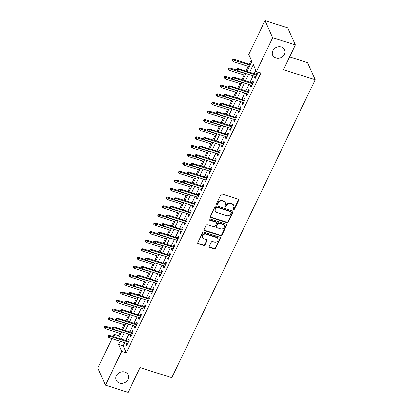 <?xml version="1.0" encoding="UTF-8"?>
<svg xmlns="http://www.w3.org/2000/svg" width="413" height="413" viewBox="0 0 413 413"><rect width="100%" height="100%" fill="white"/><g stroke="black" fill="none" stroke-linecap="round" stroke-linejoin="round"><path stroke-width="0.62" d="M233.464 209.654A0.702 0.609 155.9 0 0 234.372 209.262L238.693 200.284A1.002 0.867 155.9 0 0 238.213 199.154L222.184 194.069A1.002 0.867 155.9 0 0 220.888 194.631L216.562 203.609A0.702 0.609 155.9 0 0 217.811 204.007L218.369 202.845A3.201 2.777 155.9 0 1 222.519 201.043L223.856 201.467A3.201 2.777 155.9 0 1 225.477 202.866A3.201 2.777 155.9 0 1 225.405 205.075L224.848 206.237A0.702 0.609 155.9 0 0 226.092 206.634L226.649 205.473A3.201 2.777 155.9 0 1 230.805 203.671L232.137 204.094A3.201 2.777 155.9 0 1 233.758 205.493A3.201 2.777 155.9 0 1 233.686 207.703L233.128 208.864A0.702 0.609 155.9 0 0 233.464 209.654M233.066 209.092A0.702 0.609 155.9 0 0 234.166 208.797L238.487 199.82A1.002 0.867 155.9 0 0 238.575 199.376M216.505 203.836A0.702 0.609 155.9 0 0 217.605 203.542L218.162 202.38L218.369 202.845M224.786 206.464A0.702 0.609 155.9 0 0 225.885 206.17L226.443 205.008L226.649 205.473M124.85 372.051A6.52 5.658 155.9 0 0 117.819 373.78A6.52 5.658 155.9 0 0 116.249 380.223A6.52 5.658 155.9 0 0 119.548 383.068A6.52 5.658 155.9 0 0 126.579 381.338A6.52 5.658 155.9 0 0 128.149 374.89A6.52 5.658 155.9 0 0 124.85 372.051M281.274 47.025A6.52 5.658 155.9 0 0 274.242 48.755A6.52 5.658 155.9 0 0 272.673 55.197A6.52 5.658 155.9 0 0 275.972 58.042A6.52 5.658 155.9 0 0 283.003 56.313A6.52 5.658 155.9 0 0 284.572 49.865A6.52 5.658 155.9 0 0 281.274 47.025M209.293 246.334A1.002 0.867 155.9 0 0 209.778 247.464L214.275 248.889A1.002 0.867 155.9 0 0 215.571 248.327L220.372 238.353A1.002 0.867 155.9 0 0 219.886 237.227L203.862 232.142A1.002 0.867 155.9 0 0 202.561 232.705L197.765 242.679A1.002 0.867 155.9 0 0 198.245 243.804L203.681 245.529A1.002 0.867 155.9 0 0 204.977 244.966L207.032 240.696A1.002 0.867 155.9 0 0 206.546 239.571L203.852 238.714A2.674 2.323 155.9 0 1 202.499 237.547A2.674 2.323 155.9 0 1 203.144 234.904A2.674 2.323 155.9 0 1 206.03 234.192L216.582 237.542A2.674 2.323 155.9 0 1 217.935 238.709A2.674 2.323 155.9 0 1 217.29 241.352A2.674 2.323 155.9 0 1 214.404 242.064L212.649 241.507A1.002 0.867 155.9 0 0 211.348 242.07L209.293 246.334M247.031 71.387L251.853 61.372L248.745 54.444L265.012 20.65L287.691 27.847L295.352 44.94L283.437 69.694L315.186 79.766L171.818 377.673L140.064 367.596L128.154 392.35L105.47 385.153L97.814 368.06L111.949 338.691M295.352 44.94L272.668 37.743L256.406 71.537L253.298 64.609L249.638 72.213M124.674 342.733L123.167 345.872L126.27 352.8L260.944 72.977L256.406 71.537M126.27 352.8L121.737 351.36L105.47 385.153M226.923 222.607A1.002 0.867 155.9 0 0 228.224 222.044L233.02 212.07A1.002 0.867 155.9 0 0 232.54 210.945L216.51 205.86A1.002 0.867 155.9 0 0 215.214 206.423L210.413 216.391A1.002 0.867 155.9 0 0 210.898 217.522L226.923 222.607L226.716 222.142A1.002 0.867 155.9 0 0 228.017 221.58L232.813 211.611A1.002 0.867 155.9 0 0 232.901 211.167M226.696 225.214L221.9 235.188A1.002 0.867 155.9 0 1 220.599 235.746L204.569 230.661A1.002 0.867 155.9 0 1 204.089 229.535L206.144 225.266A1.002 0.867 155.9 0 1 207.44 224.703L213.939 226.768A1.002 0.867 155.9 0 0 215.235 226.205L216.598 223.371A1.002 0.867 155.9 0 0 216.118 222.246L209.35 220.098A0.702 0.609 155.9 0 1 209.918 218.916L226.21 224.083A1.002 0.867 155.9 0 1 226.696 225.214L226.489 224.749L221.688 234.723L221.9 235.188M255.084 76.441L254.573 77.51L255.089 78.666L257.578 73.499L257.056 72.347L256.132 74.273M250.944 85.052L250.428 86.121L250.944 87.277L253.432 82.11L252.916 80.958L251.987 82.884M246.798 93.663L246.287 94.732L246.804 95.888L249.287 90.721L248.771 89.564L247.841 91.495M242.658 102.274L242.142 103.343L242.658 104.494L245.146 99.332L244.625 98.175L243.701 100.106M238.513 110.885L237.996 111.954L238.513 113.105L241.001 107.943L240.485 106.786L239.555 108.712M234.367 119.491L233.856 120.56L234.372 121.716L236.856 116.549L236.339 115.397L235.41 117.323M230.227 128.102L229.711 129.171L230.227 130.327L232.715 125.16L232.194 124.003L231.27 125.934M226.081 136.713L225.565 137.782L226.087 138.938L228.57 133.771L228.053 132.614L227.124 134.545M221.936 145.324L221.425 146.393L221.941 147.544L224.424 142.382L223.908 141.225L222.979 143.156M217.796 153.93L217.279 155.004L217.796 156.155L220.284 150.993L219.768 149.836L218.838 151.762M213.65 162.541L213.134 163.61L213.655 164.766L216.138 159.599L215.622 158.447L214.693 160.373M209.505 171.152L208.993 172.221L209.51 173.377L211.993 168.21L211.477 167.053L210.547 168.984M205.364 179.763L204.848 180.832L205.364 181.988L207.853 176.821L207.336 175.664L206.407 177.595M201.219 188.374L200.703 189.443L201.224 190.594L203.707 185.432L203.191 184.275L202.262 186.206M197.073 196.98L196.562 198.049L197.078 199.205L199.567 194.038L199.045 192.886L198.121 194.812M192.933 205.591L192.417 206.66L192.933 207.816L195.421 202.649L194.905 201.498L193.976 203.423M188.787 214.202L188.271 215.271L188.793 216.427L191.276 211.26L190.76 210.103L189.83 212.034M184.642 222.814L184.131 223.882L184.647 225.039L187.135 219.871L186.614 218.714L185.69 220.645M180.502 231.425L179.985 232.493L180.502 233.644L182.99 228.482L182.474 227.326L181.544 229.251M176.356 240.03L175.84 241.099L176.361 242.255L178.844 237.088L178.328 235.937L177.399 237.862M172.211 248.641L171.7 249.71L172.216 250.867L174.704 245.699L174.183 244.548L173.259 246.473M168.07 257.253L167.554 258.321L168.07 259.478L170.559 254.31L170.042 253.154L169.113 255.084M163.925 265.864L163.409 266.932L163.93 268.083L166.413 262.921L165.897 261.765L164.968 263.695M159.779 274.469L159.268 275.543L159.785 276.695L162.273 271.532L161.751 270.376L160.827 272.301M155.639 283.081L155.123 284.149L155.639 285.306L158.127 280.138L157.611 278.987L156.682 280.912M151.494 291.692L150.982 292.76L151.499 293.917L153.982 288.749L153.466 287.593L152.536 289.523M147.353 300.303L146.837 301.371L147.353 302.528L149.842 297.36L149.32 296.204L148.396 298.134M143.208 308.914L142.691 309.982L143.208 311.134L145.696 305.971L145.18 304.815L144.251 306.745M139.062 317.52L138.551 318.588L139.067 319.745L141.551 314.582L141.034 313.426L140.105 315.351M134.922 326.131L134.406 327.199L134.922 328.356L137.41 323.188L136.894 322.037L135.965 323.962M130.776 334.742L130.26 335.81L130.782 336.967L133.265 331.799L132.749 330.643L131.819 332.573M255.823 70.231L254.176 73.653M253.133 75.822L250.03 82.264M248.987 84.433L245.89 90.875M244.842 93.044L241.744 99.481M240.702 101.655L237.599 108.092M236.556 110.261L233.459 116.703M232.411 118.872L229.313 125.315M228.27 127.483L225.168 133.926M224.125 136.094L221.027 142.531M219.979 144.7L216.882 151.143M215.839 153.311L212.736 159.754M211.693 161.922L208.596 168.365M207.553 170.533L204.45 176.976M203.408 179.144L200.305 185.582M199.262 187.75L196.165 194.193M195.122 196.361L192.019 202.804M190.976 204.972L187.874 211.415M186.831 213.583L183.733 220.021M182.691 222.194L179.588 228.632M178.545 230.8L175.442 237.243M174.4 239.411L171.302 245.854M170.259 248.022L167.157 254.465M166.114 256.633L163.016 263.071M161.968 265.239L158.871 271.682M157.828 273.85L154.725 280.293M153.682 282.461L150.585 288.904M149.537 291.072L146.439 297.515M145.397 299.683L142.294 306.121M141.251 308.289L138.154 314.732M137.106 316.9L134.008 323.343M132.965 325.511L129.863 331.954M128.82 334.122L125.722 340.565M126.631 343.353L126.12 344.421L126.636 345.578L129.119 340.41L128.603 339.254L127.674 341.184M251.269 60.071L249.287 64.18M248.244 66.348L245.983 71.051M244.104 74.959L241.837 79.663M239.958 83.565L237.692 88.274M235.813 92.176L233.551 96.885M231.672 100.787L229.406 105.496M227.527 109.399L225.261 114.102M223.381 118.004L221.12 122.713M219.241 126.615L216.975 131.324M215.096 135.227L212.829 139.935M210.95 143.838L208.689 148.546M206.81 152.449L204.543 157.152M202.664 161.055L200.398 165.763M198.524 169.666L196.258 174.374M194.378 178.277L192.112 182.985M190.233 186.888L187.967 191.591M186.093 195.499L183.826 200.202M181.947 204.105L179.681 208.813M177.802 212.716L175.535 217.424M173.661 221.327L171.395 226.035M169.516 229.938L167.25 234.641M165.37 238.544L163.109 243.252M161.23 247.155L158.964 251.863M157.085 255.766L154.818 260.474M152.939 264.377L150.678 269.085M148.799 272.988L146.532 277.691M144.653 281.594L142.387 286.302M140.508 290.205L138.247 294.913M136.367 298.816L134.101 303.524M132.222 307.427L129.956 312.135M128.076 316.038L125.815 320.741M123.936 324.644L121.67 329.352M119.791 333.255L118.614 335.707L119.197 337.008M315.186 79.766L307.53 62.673L289.559 56.973M265.012 20.65L272.668 37.743M112.992 336.523L114.076 334.267L115.433 337.297M118.614 335.707L114.076 334.267M116.74 340.214L117.184 341.195L117.535 340.467M118.577 338.293L121.675 331.856M122.723 329.688L125.82 323.245M126.863 321.077L129.966 314.634M131.009 312.465L134.106 306.023M135.154 303.854L138.252 297.417M139.295 295.249L142.397 288.806M143.44 286.637L146.538 280.195M147.586 278.026L150.683 271.584M151.726 269.415L154.829 262.973M155.871 260.804L158.969 254.367M160.012 252.198L163.114 245.756M164.157 243.587L167.26 237.145M168.303 234.976L171.4 228.534M172.443 226.365L175.546 219.928M176.588 217.754L179.691 211.317M180.734 209.148L183.831 202.706M184.874 200.537L187.977 194.095M189.02 191.926L192.122 185.483M193.165 183.315L196.263 176.878M197.306 174.709L200.408 168.267M201.451 166.098L204.549 159.655M205.597 157.487L208.694 151.044M209.737 148.876L212.84 142.433M213.882 140.265L216.98 133.827M218.028 131.659L221.125 125.216M222.168 123.048L225.271 116.605M226.314 114.437L229.411 107.994M230.459 105.826L233.557 99.383M234.599 97.215L237.702 90.777M238.745 88.609L241.842 82.166M242.89 79.998L245.988 73.555M120.142 341.293L118.629 344.432L121.737 351.36M248.595 74.381L245.498 80.824M244.45 82.992L241.352 89.435M240.309 91.603L237.207 98.046M236.164 100.214L233.066 106.652M232.018 108.826L228.921 115.263M227.878 117.431L224.775 123.874M223.732 126.042L220.635 132.485M219.587 134.653L216.489 141.096M215.447 143.265L212.344 149.702M211.301 151.87L208.204 158.313M207.161 160.481L204.058 166.924M203.015 169.093L199.913 175.535M198.87 177.704L195.772 184.146M194.73 186.315L191.627 192.752M190.584 194.921L187.481 201.363M186.439 203.532L183.341 209.974M182.298 212.143L179.196 218.585M178.153 220.754L175.05 227.191M174.007 229.365L170.91 235.802M169.867 237.971L166.764 244.413M165.721 246.582L162.624 253.024M161.576 255.193L158.478 261.635M157.436 263.804L154.333 270.241M153.29 272.41L150.193 278.852M149.145 281.021L146.047 287.463M145.004 289.632L141.902 296.075M140.859 298.243L137.761 304.686M136.713 306.854L133.616 313.291M132.573 315.46L129.47 321.903M128.428 324.071L125.33 330.514M124.282 332.682L121.185 339.125M123.167 345.872L118.629 344.432M254.573 77.51L255.502 77.809M250.428 86.121L251.362 86.415M246.287 94.732L247.217 95.026M242.142 103.343L243.071 103.637M237.996 111.954L238.931 112.248M233.856 120.56L234.785 120.859M229.711 129.171L230.64 129.465M225.565 137.782L226.5 138.076M221.425 146.393L222.354 146.687M217.279 155.004L218.209 155.298M213.134 163.61L214.068 163.909M208.993 172.221L209.923 172.515M204.848 180.832L205.777 181.126M200.703 189.443L201.637 189.737M196.562 198.049L197.491 198.348M192.417 206.66L193.346 206.954M188.271 215.271L189.206 215.565M184.131 223.882L185.06 224.176M179.985 232.493L180.915 232.787M175.84 241.099L176.774 241.399M171.7 249.71L172.629 250.004M167.554 258.321L168.489 258.615M163.409 266.932L164.343 267.226M159.268 275.543L160.198 275.838M155.123 284.149L156.057 284.449M150.982 292.76L151.912 293.054M146.837 301.371L147.766 301.666M142.691 309.982L143.626 310.277M138.551 318.588L139.48 318.888M134.406 327.199L135.335 327.494M130.26 335.81L131.195 336.105M126.12 344.421L127.049 344.716M233.758 205.493L233.551 205.029A3.201 2.777 155.9 0 0 231.93 203.635L232.137 204.094M226.443 205.008A3.201 2.777 155.9 0 1 230.593 203.211L231.93 203.635M225.477 202.866L225.266 202.401A3.201 2.777 155.9 0 0 223.65 201.007L223.856 201.467M218.162 202.38A3.201 2.777 155.9 0 1 222.313 200.584L223.65 201.007M210.325 216.835A1.002 0.867 155.9 0 0 210.687 217.057L226.716 222.142M231.326 212.607A0.702 0.609 155.9 0 0 230.991 211.817L216.918 207.352A0.702 0.609 155.9 0 0 216.009 207.744L215.421 208.973A3.201 2.777 155.9 0 0 215.354 211.182A3.201 2.777 155.9 0 0 216.97 212.581L226.587 215.632A3.201 2.777 155.9 0 0 230.738 213.831L231.326 212.607M231.342 212.122L231.135 211.657A0.702 0.609 155.9 0 0 230.779 211.353L230.991 211.817M215.354 211.182L215.142 210.723A3.201 2.777 155.9 0 1 215.214 208.508L215.803 207.285A0.702 0.609 155.9 0 1 216.711 206.892L230.779 211.353M204.001 229.979A1.002 0.867 155.9 0 0 204.363 230.201L220.392 235.286A1.002 0.867 155.9 0 0 221.688 234.723M216.624 222.679L216.412 222.22A1.002 0.867 155.9 0 0 215.906 221.781L209.143 219.639L209.35 220.098M220.687 228.905A2.674 2.323 155.9 0 0 223.572 228.198A2.674 2.323 155.9 0 0 224.213 225.555A2.674 2.323 155.9 0 0 222.86 224.388L219.143 223.206A1.002 0.867 155.9 0 0 217.847 223.769L216.484 226.598A1.002 0.867 155.9 0 0 216.97 227.728L220.687 228.905M224.213 225.555L224.006 225.09A2.674 2.323 155.9 0 0 222.653 223.923L222.86 224.388M216.464 227.289L216.252 226.83A1.002 0.867 155.9 0 1 216.278 226.138L217.641 223.309A1.002 0.867 155.9 0 1 218.936 222.746L222.653 223.923M226.489 224.749A1.002 0.867 155.9 0 0 226.577 224.311M217.935 238.709L217.728 238.244A2.674 2.323 155.9 0 0 216.376 237.077L216.582 237.542M202.499 237.547L202.293 237.088A2.674 2.323 155.9 0 1 202.938 234.439A2.674 2.323 155.9 0 1 205.824 233.732L216.376 237.077M197.677 243.118A1.002 0.867 155.9 0 0 198.039 243.34L203.47 245.064A1.002 0.867 155.9 0 0 204.771 244.501L206.825 240.237A1.002 0.867 155.9 0 0 206.908 239.793M209.21 246.778A1.002 0.867 155.9 0 0 209.572 247L214.068 248.43A1.002 0.867 155.9 0 0 215.364 247.867L220.165 237.893A1.002 0.867 155.9 0 0 220.253 237.449M232.803 59.503L232.39 60.365L232.596 60.825L233.009 59.968L232.803 59.503L234.068 59.348L234.439 60.179L233.696 61.728L249.297 66.679M233.009 59.968L250.041 65.13M234.068 59.348L250.34 64.511M233.696 61.728L232.596 60.825M257.062 74.572L238.208 68.589L238.58 69.42L256.762 75.187M237.15 69.203L236.943 68.744L236.53 69.606L236.737 70.065L237.15 69.203L238.58 69.42L237.836 70.969L256.019 76.741M238.208 68.589L236.943 68.744M236.737 70.065L237.836 70.969M228.663 68.114L228.244 68.976L228.456 69.436L228.869 68.573L228.663 68.114L229.922 67.959L230.294 68.79L229.551 70.339L245.152 75.29M228.869 68.573L245.9 73.741M229.922 67.959L236.845 70.153M229.551 70.339L228.456 69.436M224.517 76.725L224.104 77.582L224.311 78.047L224.724 77.185L224.517 76.725L225.782 76.57L226.154 77.401L225.405 78.95L241.011 83.901M224.724 77.185L241.755 82.352M225.782 76.57L232.705 78.764M225.405 78.95L224.311 78.047M220.372 85.331L219.959 86.193L220.165 86.658L220.578 85.796L220.372 85.331L221.636 85.176L222.008 86.012L221.265 87.561L236.866 92.512M220.578 85.796L237.609 90.963M221.636 85.176L228.559 87.375M221.265 87.561L220.165 86.658M216.231 93.942L215.813 94.804L216.025 95.269L216.438 94.407L216.231 93.942L217.491 93.787L217.863 94.618L217.119 96.172L232.72 101.118M216.438 94.407L233.469 99.569M217.491 93.787L224.414 95.986M217.119 96.172L216.025 95.269M252.916 83.178L234.063 77.2L234.434 78.031L252.622 83.798M233.009 77.814L232.803 77.355L232.385 78.212L232.596 78.677L233.009 77.814L234.434 78.031L233.691 79.58L251.873 85.346M234.063 77.2L232.803 77.355M232.596 78.677L233.691 79.58M248.776 91.789L229.922 85.806L230.294 86.637L248.476 92.409M228.864 86.425L228.657 85.961L228.244 86.823L228.451 87.288L228.864 86.425L230.294 86.637L229.545 88.191L247.733 93.957M229.922 85.806L228.657 85.961M228.451 87.288L229.545 88.191M244.63 100.4L225.777 94.417L226.148 95.248L244.331 101.02M224.724 95.036L224.512 94.572L224.099 95.434L224.305 95.893L224.724 95.036L226.148 95.248L225.405 96.797L243.587 102.569M225.777 94.417L224.512 94.572M224.305 95.893L225.405 96.797M240.485 109.011L221.631 103.028L222.003 103.859L240.19 109.631M220.578 103.642L220.372 103.183L219.959 104.045L220.165 104.504L220.578 103.642L222.003 103.859L221.26 105.408L239.442 111.18M221.631 103.028L220.372 103.183M220.165 104.504L221.26 105.408M212.086 102.553L211.673 103.415L211.879 103.875L212.292 103.018L212.086 102.553L213.351 102.398L213.722 103.229L212.974 104.778L228.58 109.729M212.292 103.018L229.323 108.18M213.351 102.398L220.274 104.597M212.974 104.778L211.879 103.875M236.344 117.617L217.491 111.639L217.863 112.47L236.045 118.237M216.433 112.253L216.226 111.794L215.813 112.651L216.02 113.116L216.433 112.253L217.863 112.47L217.114 114.019L235.302 119.791M217.491 111.639L216.226 111.794M216.02 113.116L217.114 114.019M207.94 111.164L207.527 112.026L207.734 112.486L208.152 111.624L207.94 111.164L209.205 111.009L209.577 111.84L208.833 113.389L224.435 118.34M208.152 111.624L225.183 116.791M209.205 111.009L216.128 113.203M208.833 113.389L207.734 112.486M232.199 126.228L213.345 120.245L213.717 121.081L231.899 126.848M212.292 120.864L212.081 120.4L211.668 121.262L211.874 121.727L212.292 120.864L213.717 121.081L212.974 122.63L231.156 128.397M213.345 120.245L212.081 120.4M211.874 121.727L212.974 122.63M203.8 119.775L203.387 120.632L203.594 121.097L204.007 120.235L203.8 119.775L205.06 119.62L205.431 120.451L204.688 122L220.289 126.951M204.007 120.235L221.038 125.402M205.06 119.62L211.983 121.814M204.688 122L203.594 121.097M228.053 134.839L209.2 128.856L209.577 129.687L227.759 135.459M208.147 129.476L207.94 129.011L207.527 129.873L207.734 130.338L208.147 129.476L209.577 129.687L208.828 131.241L227.011 137.008M209.2 128.856L207.94 129.011M207.734 130.338L208.828 131.241M199.655 128.381L199.242 129.243L199.448 129.708L199.861 128.846L199.655 128.381L200.919 128.226L201.291 129.057L200.542 130.611L216.149 135.562M199.861 128.846L216.892 134.008M200.919 128.226L207.842 130.425M200.542 130.611L199.448 129.708M223.913 143.45L205.06 137.467L205.431 138.298L223.614 144.07M204.001 138.087L203.795 137.622L203.382 138.484L203.588 138.944L204.001 138.087L205.431 138.298L204.683 139.847L222.87 145.619M205.06 137.467L203.795 137.622M203.588 138.944L204.683 139.847M195.509 136.992L195.096 137.854L195.303 138.314L195.721 137.457L195.509 136.992L196.774 136.837L197.146 137.668L196.402 139.217L212.003 144.168M195.721 137.457L212.752 142.619M196.774 136.837L203.697 139.036M196.402 139.217L195.303 138.314M219.768 152.061L200.914 146.078L201.286 146.909L219.468 152.676M199.861 146.692L199.655 146.233L199.236 147.095L199.443 147.555L199.861 146.692L201.286 146.909L200.542 148.458L218.725 154.23M200.914 146.078L199.655 146.233M199.443 147.555L200.542 148.458M191.369 145.603L190.956 146.465L191.162 146.925L191.575 146.063L191.369 145.603L192.628 145.448L193.005 146.279L192.257 147.828L207.858 152.779M191.575 146.063L208.606 151.23M192.628 145.448L199.551 147.648M192.257 147.828L191.162 146.925M215.622 160.667L196.769 154.689L197.146 155.52L215.328 161.287M195.716 155.303L195.509 154.844L195.096 155.701L195.303 156.166L195.716 155.303L197.146 155.52L196.397 157.069L214.579 162.836M196.769 154.689L195.509 154.844M195.303 156.166L196.397 157.069M187.223 154.214L186.81 155.076L187.017 155.536L187.43 154.674L187.223 154.214L188.488 154.059L188.86 154.89L188.111 156.439L203.717 161.39M187.43 154.674L204.461 159.841M188.488 154.059L195.411 156.253M188.111 156.439L187.017 155.536M211.482 169.278L192.628 163.295L193 164.126L211.182 169.898M191.57 163.915L191.364 163.45L190.951 164.312L191.157 164.777L191.57 163.915L193 164.126L192.251 165.68L210.439 171.447M192.628 163.295L191.364 163.45M191.157 164.777L192.251 165.68M183.083 162.825L182.665 163.682L182.871 164.147L183.289 163.285L183.083 162.825L184.343 162.67L184.714 163.502L183.971 165.05L199.572 170.001M183.289 163.285L200.32 168.452M184.343 162.67L191.265 164.864M183.971 165.05L182.871 164.147M207.336 177.889L188.483 171.906L188.855 172.737L207.042 178.509M187.43 172.526L187.223 172.061L186.805 172.923L187.012 173.383L187.43 172.526L188.855 172.737L188.111 174.286L206.293 180.058M188.483 171.906L187.223 172.061M187.012 173.383L188.111 174.286M178.937 171.431L178.524 172.293L178.731 172.758L179.144 171.896L178.937 171.431L180.197 171.276L180.574 172.107L179.825 173.661L195.426 178.612M179.144 171.896L196.175 177.058M180.197 171.276L187.125 173.475M179.825 173.661L178.731 172.758M203.196 186.5L184.337 180.517L184.714 181.348L202.897 187.12M183.284 181.131L183.078 180.672L182.665 181.534L182.871 181.994L183.284 181.131L184.714 181.348L183.966 182.897L202.148 188.669M184.337 180.517L183.078 180.672M182.871 181.994L183.966 182.897M174.792 180.042L174.379 180.904L174.585 181.364L174.998 180.507L174.792 180.042L176.057 179.887L176.428 180.718L175.68 182.267L191.286 187.218M174.998 180.507L192.03 185.669M176.057 179.887L182.98 182.087M175.68 182.267L174.585 181.364M199.051 195.112L180.197 189.128L180.569 189.959L198.751 195.726M179.139 189.743L178.932 189.283L178.519 190.145L178.726 190.605L179.139 189.743L180.569 189.959L179.82 191.508L198.008 197.28M180.197 189.128L178.932 189.283M178.726 190.605L179.82 191.508M170.652 188.653L170.233 189.515L170.44 189.975L170.858 189.113L170.652 188.653L171.911 188.498L172.283 189.33L171.54 190.878L187.141 195.829M170.858 189.113L187.889 194.28M171.911 188.498L178.834 190.692M171.54 190.878L170.44 189.975M194.905 203.717L176.052 197.739L176.423 198.57L194.611 204.337M174.998 198.354L174.792 197.894L174.374 198.751L174.58 199.216L174.998 198.354L176.423 198.57L175.68 200.119L193.862 205.886M176.052 197.739L174.792 197.894M174.58 199.216L175.68 200.119M166.506 197.264L166.093 198.121L166.3 198.586L166.713 197.724L166.506 197.264L167.766 197.109L168.143 197.941L167.394 199.489L183 204.44M166.713 197.724L183.744 202.891M167.766 197.109L174.694 199.303M167.394 199.489L166.3 198.586M190.765 212.328L171.906 206.345L172.283 207.176L190.465 212.948M170.853 206.965L170.646 206.5L170.233 207.362L170.44 207.827L170.853 206.965L172.283 207.176L171.534 208.73L189.717 214.497M171.906 206.345L170.646 206.5M170.44 207.827L171.534 208.73M162.361 205.875L161.948 206.732L162.154 207.197L162.567 206.335L162.361 205.875L163.625 205.715L163.997 206.552L163.249 208.1L178.855 213.051M162.567 206.335L179.598 211.502M163.625 205.715L170.548 207.915M163.249 208.1L162.154 207.197M186.619 220.94L167.766 214.956L168.137 215.787L186.32 221.559M166.707 215.576L166.501 215.111L166.088 215.973L166.294 216.433L166.707 215.576L168.137 215.787L167.394 217.336L185.576 223.108M167.766 214.956L166.501 215.111M166.294 216.433L167.394 217.336M158.22 214.481L157.802 215.343L158.009 215.808L158.427 214.946L158.22 214.481L159.48 214.326L159.852 215.158L159.108 216.711L174.709 221.662M158.427 214.946L175.458 220.108M159.48 214.326L166.403 216.526M159.108 216.711L158.009 215.808M182.474 229.551L163.62 223.567L163.992 224.398L182.179 230.17M162.567 224.182L162.361 223.722L161.942 224.584L162.149 225.044L162.567 224.182L163.992 224.398L163.249 225.947L181.431 231.719M163.62 223.567L162.361 223.722M162.149 225.044L163.249 225.947M154.075 223.092L153.662 223.954L153.868 224.414L154.281 223.557L154.075 223.092L155.334 222.937L155.711 223.769L154.963 225.317L170.569 230.268M154.281 223.557L171.312 228.719M155.334 222.937L162.263 225.137M154.963 225.317L153.868 224.414M178.333 238.156L159.48 232.178L159.852 233.009L178.034 238.776M158.422 232.793L158.215 232.333L157.802 233.195L158.009 233.655L158.422 232.793L159.852 233.009L159.103 234.558L177.285 240.33M159.48 232.178L158.215 232.333M158.009 233.655L159.103 234.558M149.929 231.703L149.516 232.565L149.723 233.025L150.136 232.163L149.929 231.703L151.194 231.548L151.566 232.38L150.822 233.928L166.424 238.879M150.136 232.163L167.167 237.33M151.194 231.548L158.117 233.743M150.822 233.928L149.723 233.025M174.188 246.767L155.334 240.784L155.706 241.62L173.888 247.387M154.276 241.404L154.07 240.944L153.657 241.801L153.863 242.266L154.276 241.404L155.706 241.62L154.963 243.169L173.145 248.936M155.334 240.784L154.07 240.944M153.863 242.266L154.963 243.169M145.789 240.314L145.371 241.171L145.577 241.636L145.995 240.774L145.789 240.314L147.049 240.159L147.42 240.991L146.677 242.539L162.278 247.49M145.995 240.774L163.027 245.941M147.049 240.159L153.972 242.354M146.677 242.539L145.577 241.636M170.042 255.379L151.189 249.395L151.561 250.226L169.748 255.998M150.136 250.015L149.929 249.55L149.511 250.412L149.723 250.877L150.136 250.015L151.561 250.226L150.817 251.78L169 257.547M151.189 249.395L149.929 249.55M149.723 250.877L150.817 251.78M141.644 248.92L141.231 249.782L141.437 250.247L141.85 249.385L141.644 248.92L142.908 248.765L143.28 249.597L142.531 251.15L158.138 256.101M141.85 249.385L158.881 254.547M142.908 248.765L149.831 250.965M142.531 251.15L141.437 250.247M165.902 263.99L147.049 258.006L147.42 258.837L165.603 264.609M145.99 258.626L145.784 258.161L145.371 259.023L145.577 259.483L145.99 258.626L147.42 258.837L146.672 260.386L164.859 266.158M147.049 258.006L145.784 258.161M145.577 259.483L146.672 260.386M137.498 257.531L137.085 258.393L137.292 258.853L137.705 257.996L137.498 257.531L138.763 257.376L139.135 258.208L138.391 259.756L153.992 264.707M137.705 257.996L154.736 263.158M138.763 257.376L145.686 259.576M138.391 259.756L137.292 258.853M161.757 272.601L142.903 266.617L143.275 267.448L161.457 273.215M141.845 267.232L141.638 266.772L141.225 267.634L141.432 268.094L141.845 267.232L143.275 267.448L142.531 268.997L160.714 274.769M142.903 266.617L141.638 266.772M141.432 268.094L142.531 268.997M133.358 266.142L132.94 267.005L133.151 267.464L133.564 266.607L133.358 266.142L134.617 265.987L134.989 266.819L134.246 268.367L149.847 273.318M133.564 266.607L150.595 271.769M134.617 265.987L141.54 268.187M134.246 268.367L133.151 267.464M157.611 281.207L138.758 275.228L139.129 276.06L157.317 281.826M137.705 275.843L137.498 275.383L137.08 276.24L137.292 276.705L137.705 275.843L139.129 276.06L138.386 277.608L156.568 283.375M138.758 275.228L137.498 275.383M137.292 276.705L138.386 277.608M129.212 274.753L128.799 275.616L129.006 276.075L129.419 275.213L129.212 274.753L130.477 274.599L130.849 275.43L130.1 276.978L145.706 281.929M129.419 275.213L146.45 280.381M130.477 274.599L137.4 276.793M130.1 276.978L129.006 276.075M153.471 289.818L134.617 283.834L134.989 284.671L153.171 290.437M133.559 284.454L133.353 283.989L132.94 284.851L133.146 285.316L133.559 284.454L134.989 284.671L134.24 286.219L152.428 291.986M134.617 283.834L133.353 283.989M133.146 285.316L134.24 286.219M125.067 283.364L124.654 284.221L124.86 284.686L125.273 283.824L125.067 283.364L126.332 283.21L126.703 284.041L125.96 285.59L141.561 290.54M125.273 283.824L142.304 288.992M126.332 283.21L133.254 285.404M125.96 285.59L124.86 284.686M149.325 298.429L130.472 292.445L130.844 293.276L149.026 299.048M129.419 293.065L129.207 292.6L128.794 293.462L129.001 293.927L129.419 293.065L130.844 293.276L130.1 294.825L148.282 300.597M130.472 292.445L129.207 292.6M129.001 293.927L130.1 294.825M120.926 291.97L120.508 292.832L120.72 293.297L121.133 292.435L120.926 291.97L122.186 291.815L122.558 292.647L121.814 294.201L137.415 299.151M121.133 292.435L138.164 297.597M122.186 291.815L129.109 294.015M121.814 294.201L120.72 293.297M145.18 307.04L126.326 301.056L126.698 301.888L144.886 307.659M125.273 301.676L125.067 301.211L124.654 302.073L124.86 302.533L125.273 301.676L126.698 301.888L125.955 303.436L144.137 309.208M126.326 301.056L125.067 301.211M124.86 302.533L125.955 303.436M116.781 300.581L116.368 301.444L116.574 301.903L116.987 301.046L116.781 300.581L118.046 300.427L118.417 301.258L117.669 302.806L133.275 307.757M116.987 301.046L134.019 306.209M118.046 300.427L124.969 302.626M117.669 302.806L116.574 301.903M141.04 315.651L122.186 309.667L122.558 310.499L140.74 316.265M121.128 310.282L120.921 309.822L120.508 310.684L120.715 311.144L121.128 310.282L122.558 310.499L121.809 312.047L139.997 317.819M122.186 309.667L120.921 309.822M120.715 311.144L121.809 312.047M112.635 309.192L112.222 310.055L112.429 310.514L112.847 309.652L112.635 309.192L113.9 309.038L114.272 309.869L113.529 311.417L129.13 316.368M112.847 309.652L129.878 314.82M113.9 309.038L120.823 311.232M113.529 311.417L112.429 310.514M136.894 324.257L118.041 318.278L118.412 319.11L136.595 324.876M116.987 318.893L116.776 318.433L116.363 319.29L116.569 319.755L116.987 318.893L118.412 319.11L117.669 320.658L135.851 326.425M118.041 318.278L116.776 318.433M116.569 319.755L117.669 320.658M108.495 317.803L108.082 318.666L108.289 319.125L108.702 318.263L108.495 317.803L109.755 317.649L110.126 318.48L109.383 320.029L124.984 324.979M108.702 318.263L125.733 323.431M109.755 317.649L116.678 319.843M109.383 320.029L108.289 319.125M132.749 332.868L113.895 326.884L114.272 327.715L132.454 333.487M112.842 327.504L112.635 327.039L112.222 327.901L112.429 328.366L112.842 327.504L114.272 327.715L113.523 329.269L131.706 335.036M113.895 326.884L112.635 327.039M112.429 328.366L113.523 329.269M104.35 326.415L103.937 327.272L104.143 327.736L104.556 326.874L104.35 326.415L105.614 326.26L105.986 327.091L105.238 328.64L120.844 333.59M104.556 326.874L121.587 332.042M105.614 326.26L112.537 328.454M105.238 328.64L104.143 327.736M128.608 341.479L109.755 335.495L110.126 336.327L128.309 342.098M108.696 336.115L108.49 335.65L108.077 336.512L108.283 336.972L108.696 336.115L110.126 336.327L109.378 337.875L127.565 343.647M109.755 335.495L108.49 335.65M108.283 336.972L109.378 337.875M234.166 208.797L234.372 209.262M217.605 203.542L217.811 204.007M225.885 206.17L226.092 206.634M230.593 203.211L230.805 203.671M222.313 200.584L222.519 201.043M238.487 199.82L238.693 200.284M210.687 217.057L210.898 217.522M232.813 211.611L233.02 212.07M228.017 221.58L228.224 222.044M216.711 206.892L216.918 207.352M215.803 207.285L216.009 207.744M215.214 208.508L215.421 208.973M220.392 235.286L220.599 235.746M204.363 230.201L204.569 230.661M215.906 221.781L216.118 222.246M218.936 222.746L219.143 223.206M217.641 223.309L217.847 223.769M216.278 226.138L216.484 226.598M205.824 233.732L206.03 234.192M206.825 240.237L207.032 240.696M204.771 244.501L204.977 244.966M203.47 245.064L203.681 245.529M198.039 243.34L198.245 243.804M220.165 237.893L220.372 238.353M215.364 247.867L215.571 248.327M214.068 248.43L214.275 248.889M209.572 247L209.778 247.464"/></g></svg>
